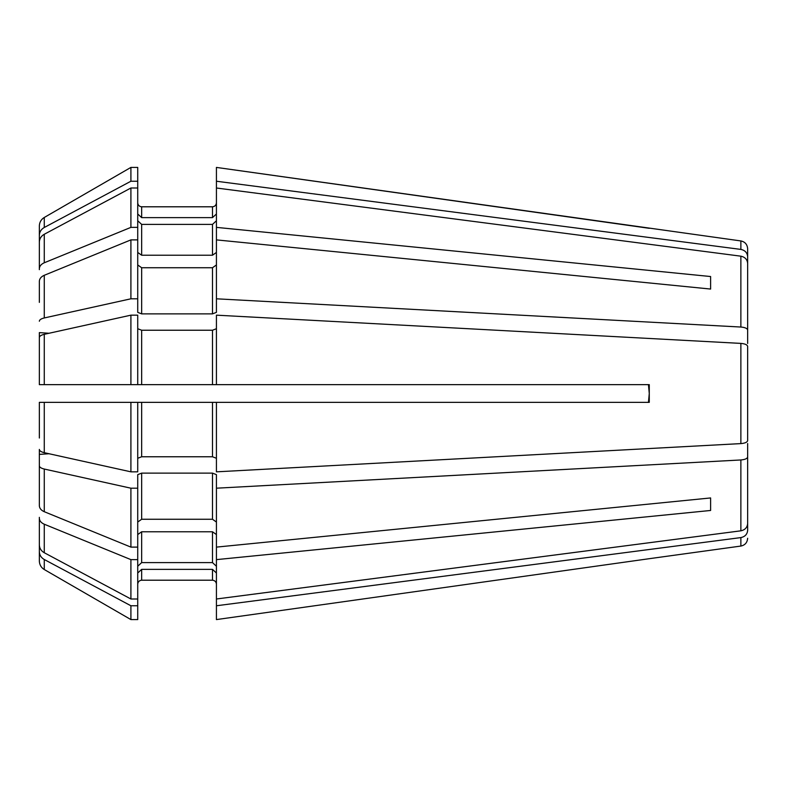 <?xml version="1.0" encoding="UTF-8"?>
<svg xmlns="http://www.w3.org/2000/svg" width="787" height="787" viewBox="0 0 787 787"><rect width="100%" height="100%" fill="white"/><g stroke="black" fill="none" stroke-linecap="round" stroke-linejoin="round"><path stroke-width="1.18" d="M39.35 560.983L39.35 524.132L39.35 560.983C39.488 564.702 41.131 567.545 44.269 569.522A458155.542 458155.542 30 0 0 130.908 619.585L137.725 619.585L137.725 598.996L130.908 598.996A458155.513 423280.503 180 0 1 44.269 552.73C41.131 550.91 39.488 548.273 39.35 544.85L39.35 517.354M39.35 484.625L39.35 449.416C39.488 450.833 41.131 451.925 44.269 452.682A458155.513 175328.519 180 0 0 130.908 471.836L137.725 471.836L137.725 402.354L212.49 402.354L212.49 456.765L141.66 456.765L137.725 458.28M747.65 491.167L747.65 530.379C747.266 534.294 745.014 536.695 740.872 537.59L216.425 605.764L216.425 619.585L649.275 558.691L216.425 619.585M740.872 537.59L740.872 546.06L649.275 558.691M212.49 569.375L141.66 569.375L141.66 580.206C139.309 580.472 138 581.79 137.725 584.141C138 581.79 139.309 580.472 141.66 580.206L212.49 580.206C214.841 580.472 216.15 581.79 216.425 584.141C216.15 581.79 214.841 580.472 212.49 580.206L212.49 569.375L216.425 573.015M216.425 534.56L212.49 531.776L141.66 531.776L137.725 534.56M141.66 531.776L141.66 562.607L137.725 566.247M141.66 562.607L212.49 562.607L216.425 566.247M710.612 510.468L710.612 497.945L710.612 510.468L216.425 559.626L216.425 598.996L740.872 530.822C745.014 529.917 747.266 527.516 747.65 523.601L747.65 456.972C747.266 458.595 745.014 459.588 740.872 459.962L216.425 488.196L216.425 474.64L212.49 473.125L212.49 519.263L141.66 519.263L137.725 522.047M216.425 559.626L216.425 547.113L710.612 497.945M747.65 440.612L747.65 346.388L747.65 440.612C747.266 442.235 745.014 443.229 740.872 443.602L216.425 471.836L216.425 402.354L212.49 402.354M747.65 346.388C747.266 344.765 745.014 343.771 740.872 343.398L216.425 315.164L216.425 384.646L141.66 384.646L212.49 384.646L212.49 330.235L141.66 330.235L137.725 328.72M648.773 386.584L649.275 393.5L648.449 402.354L649.275 402.354L649.275 384.646L216.425 384.646M649.275 402.354L216.425 402.354M649.275 393.5L648.449 384.646M47.22 402.354L130.908 402.354L39.35 402.354L39.35 438.025M216.425 458.28L212.49 456.765M747.65 443.534L747.65 456.972M130.908 547.113L130.908 488.196A458155.523 175328.529 180 0 1 44.269 469.042C41.131 468.285 39.488 467.193 39.35 465.776L39.35 505.667C39.488 508.294 41.131 510.301 44.269 511.707A458155.513 323964.871 180 0 0 130.908 547.113L137.725 547.113L137.725 598.996M212.49 473.125L141.66 473.125L137.725 474.64L137.725 547.113M216.425 522.047L212.49 519.263M47.22 384.646L39.35 384.646L39.35 337.584C39.488 336.167 41.131 335.075 44.269 334.318A458155.513 175328.519 180 0 1 130.908 315.164L130.908 384.646L39.35 384.646L141.66 384.646L141.66 330.235M39.35 465.776L39.35 454.384L49.03 453.735M137.725 559.626L130.908 559.626A458155.523 323964.871 180 0 1 44.269 524.221C41.131 522.824 39.488 520.817 39.35 518.19M39.35 226.017L39.35 262.868L39.35 226.017C39.488 222.298 41.131 219.455 44.269 217.478A458155.523 458155.523 0 0 1 130.908 167.415A458155.523 458155.523 0 0 0 44.269 217.478L44.269 227.492A458155.523 423280.503 180 0 1 130.908 181.236L130.908 167.415L137.725 167.415L137.725 188.004L130.908 188.004A458155.523 423280.503 180 0 0 44.269 234.27C41.131 236.09 39.488 238.727 39.35 242.15L39.35 269.646M216.425 220.754L212.49 224.393L141.66 224.393L137.725 220.754M747.65 343.466L747.65 263.399C747.266 259.484 745.014 257.083 740.872 256.178L216.425 188.004L216.425 312.36L212.49 313.875L141.66 313.875L137.725 312.36L137.725 227.374L130.908 227.374A458155.523 323964.871 180 0 0 44.269 262.779C41.131 264.176 39.488 266.183 39.35 268.81M39.35 348.975L39.35 384.646L39.35 332.616L49.03 333.265M130.908 315.164L137.725 315.164L137.725 384.646L130.908 384.646M216.425 328.72L212.49 330.235M216.425 239.887L710.612 289.055L710.612 276.532L216.425 227.374M216.425 252.44L212.49 255.224L141.66 255.224L137.725 252.44M137.725 239.887L130.908 239.887A458155.523 323964.871 180 0 0 44.269 275.293C41.131 276.699 39.488 278.706 39.35 281.333L39.35 302.375M216.425 264.953L212.49 267.737L141.66 267.737L137.725 264.953M710.612 289.055L710.612 276.532M212.49 217.625L141.66 217.625L141.66 206.794C139.309 206.528 138 205.21 137.725 202.859C138 205.21 139.309 206.528 141.66 206.794L212.49 206.794C214.841 206.528 216.15 205.21 216.425 202.859C216.15 205.21 214.841 206.528 212.49 206.794L212.49 217.625L216.425 213.985M747.65 295.833L747.65 256.621C747.266 252.706 745.014 250.305 740.872 249.41L216.425 181.236L216.425 188.004M747.65 330.028C747.266 328.405 745.014 327.412 740.872 327.038L216.425 298.804M141.66 217.625L137.725 213.985M216.425 605.764L216.425 598.996M141.66 569.375L137.725 573.015M44.269 559.508A458155.503 423280.493 180 0 0 130.908 605.764L130.908 619.585A458155.532 458155.532 30 0 1 44.269 569.522L44.269 559.508C41.131 557.678 39.488 555.051 39.35 551.628M44.269 227.492C41.131 229.322 39.488 231.949 39.35 235.372M130.908 181.236L137.725 181.236M130.908 239.887L130.908 298.804A458155.523 175328.529 180 0 0 44.269 317.958C41.131 318.715 39.488 319.807 39.35 321.224M130.908 298.804L137.725 298.804M130.908 188.004L130.908 227.374M137.725 188.004L137.725 227.374M130.908 619.585L137.725 619.585M137.725 402.354L130.908 402.354L130.908 471.836M130.908 559.626L130.908 598.996M130.908 605.764L137.725 605.764M130.908 488.196L137.725 488.196M649.275 228.309L216.425 167.415L740.872 240.94L740.872 249.41M409.24 402.354L385.63 402.354L409.24 402.354M216.425 488.196L216.425 547.113M216.425 167.415L216.425 181.236M740.872 240.94C745.023 241.825 747.286 244.423 747.65 248.741L747.65 256.621M212.49 531.776L212.49 562.607M740.872 343.398L740.872 443.602M44.269 402.354L44.269 452.682M141.66 402.354L141.66 456.765M740.872 459.962L740.872 530.822M44.269 469.042L44.269 511.707M141.66 473.125L141.66 519.263M212.49 224.393L212.49 255.224M141.66 224.393L141.66 255.224M44.269 234.27L44.269 262.779M740.872 256.178L740.872 327.038M212.49 267.737L212.49 313.875M141.66 267.737L141.66 313.875M44.269 275.293L44.269 317.958M44.269 334.318L44.269 384.646M44.269 524.221L44.269 552.73M740.872 546.06C745.023 545.175 747.286 542.577 747.65 538.259"/></g></svg>
